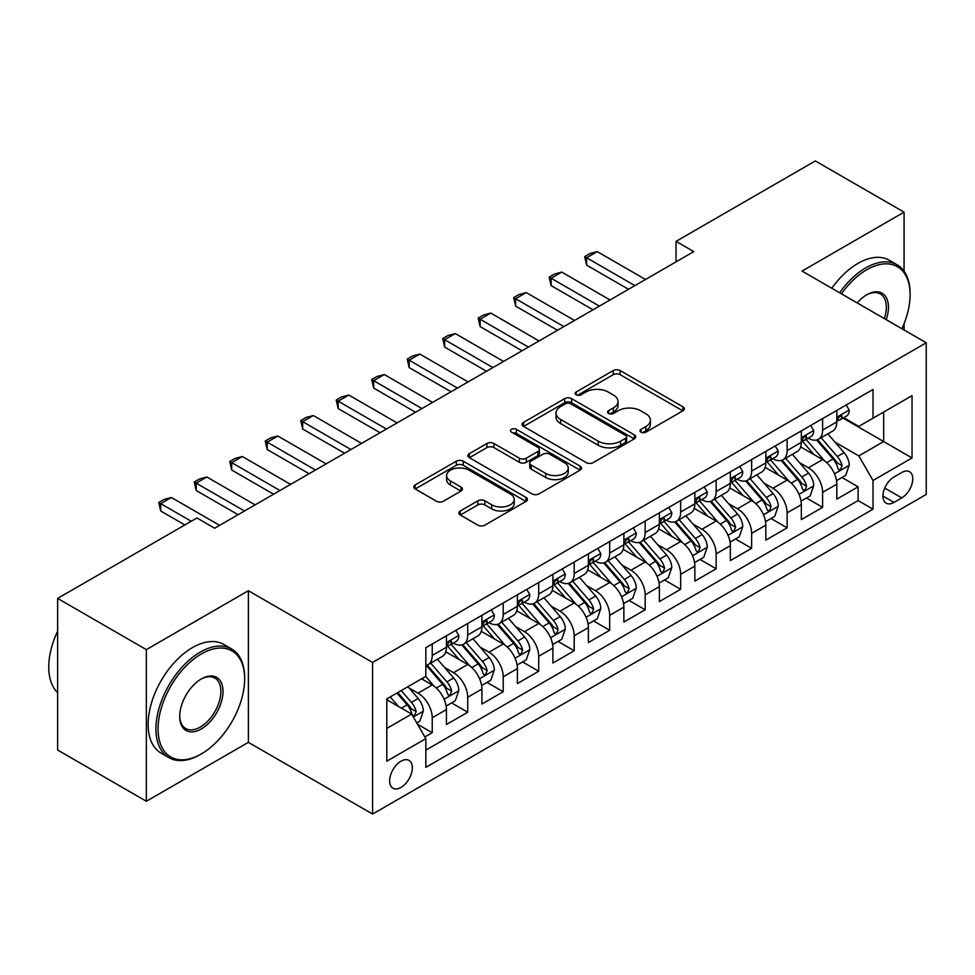 <?xml version="1.0" encoding="UTF-8"?>
<svg xmlns="http://www.w3.org/2000/svg" width="975" height="975" viewBox="0 0 975 975"><rect width="100%" height="100%" fill="white"/><g stroke="black" fill="none" stroke-linecap="round" stroke-linejoin="round"><path stroke-width="1.46" d="M641.002 432.181A3.449 1.987 0 0 0 645.889 432.181L682.902 410.816A4.924 2.84 0 0 0 684.34 408.805A4.924 2.84 0 0 0 682.902 406.794L620.197 370.585A4.924 2.84 0 0 0 613.226 370.585L576.213 391.962A3.449 1.987 0 0 0 575.201 393.364A3.449 1.987 0 0 0 576.213 394.778A3.449 1.987 0 0 0 581.088 394.778L585.878 392.011A15.771 9.104 0 0 1 608.168 392.011L613.397 395.021A15.771 9.104 0 0 1 618.016 401.456A15.771 9.104 0 0 1 613.397 407.903L608.607 410.658A3.449 1.987 0 0 0 607.596 412.072A3.449 1.987 0 0 0 608.607 413.473A3.449 1.987 0 0 0 613.482 413.473L618.272 410.719A15.771 9.104 0 0 1 640.575 410.719L645.791 413.729A15.771 9.104 0 0 1 650.41 420.164A15.771 9.104 0 0 1 645.791 426.599L641.002 429.366A3.449 1.987 0 0 0 640.002 430.779A3.449 1.987 0 0 0 641.002 432.181L641.002 429.366M400.993 787.422A16.063 9.275 120 0 0 411.487 773.273A16.063 9.275 120 0 0 409.025 760.402A16.063 9.275 120 0 0 400.993 761.195A16.063 9.275 120 0 0 390.5 775.357A16.063 9.275 120 0 0 392.962 788.227A16.063 9.275 120 0 0 400.993 787.422M460.298 510.973A4.924 2.84 0 0 0 458.847 512.984A4.924 2.84 0 0 0 460.298 514.995L477.884 525.159A4.924 2.84 0 0 0 484.855 525.159L525.964 501.418A4.924 2.84 0 0 0 527.402 499.407A4.924 2.84 0 0 0 525.964 497.396L463.259 461.199A4.924 2.84 0 0 0 456.288 461.199L415.179 484.928A4.924 2.84 0 0 0 413.741 486.939A4.924 2.84 0 0 0 415.179 488.95L436.434 501.223A4.924 2.84 0 0 0 443.393 501.223L460.992 491.059A4.924 2.84 0 0 0 462.43 489.048A4.924 2.84 0 0 0 460.992 487.037L450.45 480.955A13.175 7.605 0 0 1 446.599 475.581A13.175 7.605 0 0 1 454.728 468.548A13.175 7.605 0 0 1 469.085 470.194L510.376 494.033A13.175 7.605 0 0 1 514.227 499.407A13.175 7.605 0 0 1 506.098 506.439A13.175 7.605 0 0 1 491.729 504.794L484.855 500.821A4.924 2.84 0 0 0 477.884 500.821L460.298 510.973L460.298 514.995M248.381 590.716L146.347 649.63L57.623 598.406L57.623 750.031L146.347 801.255L248.381 742.353L372.596 814.064L372.596 662.439L248.381 590.716L248.381 742.353M904.069 271.196L904.069 212.16L802.035 271.074L926.25 342.786L372.596 662.439M904.069 212.16L815.344 160.936L676.041 241.361L676.041 261.848M57.623 598.406L196.926 517.981L214.671 528.218L693.786 251.611L676.041 241.361M586.231 462.601A4.924 2.84 0 0 0 593.19 462.601L634.298 438.872A4.924 2.84 0 0 0 635.749 436.861A4.924 2.84 0 0 0 634.298 434.85L571.594 398.641A4.924 2.84 0 0 0 564.635 398.641L523.526 422.382A4.924 2.84 0 0 0 522.076 424.393A4.924 2.84 0 0 0 523.526 426.404L586.231 462.601M512.887 432.924A3.449 1.987 0 0 1 516.384 433.412L516.384 429.317L580.125 466.123A4.924 2.84 0 0 1 581.575 468.134A4.924 2.84 0 0 1 580.125 470.145L539.029 493.874A4.924 2.84 0 0 1 532.058 493.874L469.353 457.677L469.353 453.655A4.924 2.84 0 0 0 467.915 455.666A4.924 2.84 0 0 0 469.353 457.677M469.353 453.655L486.939 443.491A4.924 2.84 0 0 1 493.911 443.491L519.346 458.177A4.924 2.84 0 0 0 526.305 458.177L537.981 451.437A4.924 2.84 0 0 0 539.419 449.426A4.924 2.84 0 0 0 537.981 447.415L511.509 432.132A3.449 1.987 0 0 1 510.498 430.731A3.449 1.987 0 0 1 512.618 428.89A3.449 1.987 0 0 1 516.384 429.317M424.856 736.966L432.23 732.713L417.495 724.218M409.122 688.021L418.031 693.176A20.073 11.59 60 0 1 432.23 717.758L446.416 709.568L446.416 724.523L467.72 712.225L451.571 702.902M444.612 667.534L453.521 672.677A20.073 11.59 60 0 1 467.72 697.271L481.906 689.069L481.906 704.035L503.21 691.738L487.061 682.415M480.102 647.047L489.011 652.19A20.073 11.59 60 0 1 503.21 676.784L517.396 668.582L517.396 683.536L538.7 671.251L522.551 661.928M515.592 626.559L524.501 631.703A20.073 11.59 60 0 1 538.7 656.285L552.886 648.095L552.886 663.049L574.19 650.752L558.041 641.428M551.082 606.06L559.991 611.215A20.073 11.59 60 0 1 574.19 635.797L588.376 627.608L588.376 642.562L609.68 630.264L593.531 620.941M586.572 585.573L595.481 590.716A20.073 11.59 60 0 1 609.68 615.31L623.866 607.108L623.866 622.074L645.17 609.777L629.021 600.454M622.062 565.086L630.971 570.229A20.073 11.59 60 0 1 645.17 594.823L659.368 586.621L659.368 601.575L680.66 589.29L664.511 579.967M657.552 544.598L666.461 549.742A20.073 11.59 60 0 1 680.66 574.324L694.858 566.134L694.858 581.088L716.15 568.791L700.001 559.467M693.042 524.099L701.951 529.254A20.073 11.59 60 0 1 716.15 553.837L730.348 545.647L730.348 560.601L751.64 548.303L735.491 538.98M728.532 503.612L737.441 508.755A20.073 11.59 60 0 1 751.64 533.349L765.838 525.147L765.838 540.113L787.13 527.816L770.981 518.493M764.022 483.125L772.931 488.268A20.073 11.59 60 0 1 787.13 512.862L801.328 504.66L801.328 519.614L822.62 507.329L822.62 492.363A20.073 11.59 -120 0 0 808.421 467.781L799.512 462.638M806.471 498.006L822.62 507.329M446.416 709.568A20.073 11.59 -120 0 0 432.23 684.974L421.578 678.832M481.906 689.069A20.073 11.59 -120 0 0 467.72 664.487L445.77 651.812M517.396 668.582A20.073 11.59 -120 0 0 503.21 644L481.26 631.325M552.886 648.095A20.073 11.59 -120 0 0 538.7 623.5L516.75 610.837M588.376 627.608A20.073 11.59 -120 0 0 574.19 603.013L552.24 590.338M623.866 607.108A20.073 11.59 -120 0 0 609.68 582.526L587.73 569.851M659.368 586.621A20.073 11.59 -120 0 0 645.17 562.039L623.22 549.364M694.858 566.134A20.073 11.59 -120 0 0 680.66 541.539L658.71 528.877M730.348 545.647A20.073 11.59 -120 0 0 716.15 521.052L694.2 508.377M765.838 525.147A20.073 11.59 -120 0 0 751.64 500.565L729.69 487.89M801.328 504.66A20.073 11.59 -120 0 0 787.13 480.078L765.18 467.403M901.765 472.497L893.953 476.994A15.563 8.982 120 0 0 883.789 490.705A15.563 8.982 120 0 0 886.178 503.173A15.563 8.982 120 0 0 893.953 502.405L901.765 497.896A15.563 8.982 120 0 0 911.93 484.185A15.563 8.982 120 0 0 909.541 471.717A15.563 8.982 120 0 0 901.765 472.497M372.596 814.064L926.25 494.423L926.25 342.786M386.795 728.41L411.645 714.066L425.831 738.66L425.831 767.349L873.015 509.169L873.015 480.48L858.817 455.898L835.002 442.138M425.831 738.66L386.795 761.195L386.795 698.904L425.831 676.37L425.831 647.68L873.015 389.5L873.015 418.19L912.052 395.655L912.052 457.945L873.015 480.48M453.326 643.061L453.521 643.171A20.073 11.59 60 0 0 463.552 644.17L477.75 635.968A20.073 11.59 -120 0 0 481.906 626.779L481.906 615.31M488.828 622.574L489.011 622.684A20.073 11.59 60 0 0 499.042 623.683L513.24 615.481A20.073 11.59 -120 0 0 517.396 606.292L517.396 594.811M524.318 602.087L524.501 602.197A20.073 11.59 60 0 0 534.532 603.184L548.73 594.994A20.073 11.59 -120 0 0 552.886 585.804L552.886 574.324M559.808 581.6L559.991 581.709A20.073 11.59 60 0 0 570.022 582.697L584.22 574.507A20.073 11.59 -120 0 0 588.376 565.305L588.376 553.837M595.298 561.1L595.481 561.21A20.073 11.59 60 0 0 605.512 562.209L619.71 554.007A20.073 11.59 -120 0 0 623.866 544.818L623.866 533.349M630.788 540.613L630.971 540.723A20.073 11.59 60 0 0 641.014 541.722L655.2 533.52A20.073 11.59 -120 0 0 659.368 524.331L659.368 512.85M666.278 520.126L666.461 520.236A20.073 11.59 60 0 0 676.504 521.223L690.69 513.033A20.073 11.59 -120 0 0 694.858 503.843L694.858 492.363M701.768 499.639L701.951 499.748A20.073 11.59 60 0 0 711.994 500.736L726.18 492.546A20.073 11.59 -120 0 0 730.348 483.356L730.348 471.876M737.258 479.139L737.441 479.249A20.073 11.59 60 0 0 747.484 480.248L761.67 472.046A20.073 11.59 -120 0 0 765.838 462.857L765.838 451.388M772.748 458.652L772.931 458.762A20.073 11.59 60 0 0 782.974 459.761L797.16 451.559A20.073 11.59 -120 0 0 801.328 442.37L801.328 430.889M425.831 750.128L858.11 500.565L858.11 486.83L836.818 499.127L836.818 484.173A20.073 11.59 -120 0 0 822.62 459.578L800.67 446.916M808.238 438.165L808.421 438.275A20.073 11.59 -120 0 0 818.464 439.262A20.073 11.59 -120 0 0 822.62 430.072L822.62 418.604M818.464 439.262L832.662 431.072A20.073 11.59 -120 0 0 836.818 421.883L836.818 410.402M432.23 643.987L432.23 655.468A20.073 11.59 60 0 1 428.062 664.658A20.073 11.59 60 0 1 425.831 665.474M428.062 664.658L442.26 656.467A20.073 11.59 -120 0 0 446.416 647.266L446.416 635.797M467.72 623.5L467.72 634.981A20.073 11.59 60 0 1 463.552 644.17M503.21 603.013L503.21 614.482A20.073 11.59 60 0 1 499.042 623.683M538.7 582.526L538.7 593.994A20.073 11.59 60 0 1 534.532 603.184M574.19 562.027L574.19 573.507A20.073 11.59 60 0 1 570.022 582.697M609.68 541.539L609.68 553.02A20.073 11.59 60 0 1 605.512 562.209M645.17 521.052L645.17 532.533A20.073 11.59 60 0 1 641.014 541.722M680.66 500.565L680.66 512.033A20.073 11.59 60 0 1 676.504 521.223M716.15 480.066L716.15 491.546A20.073 11.59 60 0 1 711.994 500.736M751.64 459.578L751.64 471.059A20.073 11.59 60 0 1 747.484 480.248M787.13 439.091L787.13 450.572A20.073 11.59 60 0 1 782.974 459.761M787.13 512.862L787.13 527.816M751.64 533.349L751.64 548.303M716.15 553.837L716.15 568.791M680.66 574.324L680.66 589.29M645.17 594.823L645.17 609.777M609.68 615.31L609.68 630.264M574.19 635.797L574.19 650.752M538.7 656.285L538.7 671.251M503.21 676.784L503.21 691.738M467.72 697.271L467.72 712.225M432.23 717.758L432.23 732.713M411.645 714.066L386.795 699.733M858.817 455.898L883.667 441.553L883.667 412.047L912.052 395.655M843.022 418.08L912.052 457.945M843.728 417.678L858.817 426.392L873.015 418.19M904.069 329.977L904.069 323.676M146.347 649.63L146.347 801.255M841.961 477.506L858.11 486.83M858.11 500.565L873.015 509.169M642.391 432.668L645.791 430.706A15.771 9.104 0 0 0 650.41 424.259L650.41 420.164M618.016 401.456L618.016 405.563A15.771 9.104 0 0 1 613.397 411.998L609.984 413.961M682.829 410.853L620.197 374.692A4.924 2.84 0 0 0 613.226 374.692L577.59 395.265M634.237 438.908L571.594 402.748A4.924 2.84 0 0 0 564.635 402.748L523.587 426.441M625.597 438.263A3.449 1.987 0 0 0 626.608 436.861A3.449 1.987 0 0 0 625.597 435.447L570.546 403.674A3.449 1.987 0 0 0 565.671 403.674L560.625 406.587A15.771 9.104 0 0 0 556.006 413.022A15.771 9.104 0 0 0 560.625 419.457L598.248 441.188A15.771 9.104 0 0 0 620.539 441.188L625.597 438.263L625.597 442.37A3.449 1.987 0 0 0 626.608 440.956L626.608 436.861M556.006 413.022L556.006 417.129A15.771 9.104 0 0 0 560.625 423.564L560.625 419.457M625.597 442.37L620.539 445.283A15.771 9.104 0 0 1 598.248 445.283L560.625 423.564M469.414 457.714L486.939 447.598L486.939 443.491M539.419 449.426L539.419 453.533A4.924 2.84 0 0 1 537.981 455.544L526.305 462.272A4.924 2.84 0 0 1 519.346 462.272L493.911 447.598A4.924 2.84 0 0 0 486.939 447.598M516.384 433.412L580.064 470.182M545.732 473.411A13.175 7.605 0 0 0 560.089 475.069A13.175 7.605 0 0 0 568.23 468.037A13.175 7.605 0 0 0 564.367 462.65L549.827 454.253A4.924 2.84 0 0 0 542.856 454.253L531.18 460.992A4.924 2.84 0 0 0 529.742 463.003A4.924 2.84 0 0 0 531.18 465.014L545.732 473.411L545.732 477.518A13.175 7.605 0 0 0 560.089 479.164A13.175 7.605 0 0 0 568.23 472.132L568.23 468.037M529.742 463.003L529.742 467.098A4.924 2.84 0 0 0 531.18 469.121L531.18 465.014M545.732 477.518L531.18 469.121M514.227 499.407L514.227 503.502A13.175 7.605 0 0 1 506.098 510.534A13.175 7.605 0 0 1 491.729 508.889L484.855 504.916A4.924 2.84 0 0 0 477.884 504.916L460.358 515.032M446.599 475.581L446.599 479.676A13.175 7.605 0 0 0 450.45 485.05L450.45 480.955M460.931 491.095L450.45 485.05M525.891 501.455L463.259 465.294A4.924 2.84 0 0 0 456.288 465.294L415.253 488.987M836.513 480.651L845.691 475.361L849.237 465.112A13.297 7.678 -120 0 0 844.057 452.632L827.836 433.851M824.594 460.883L806.057 439.42M814.04 454.63L803.29 442.175A31.87 18.403 -120 0 0 802.303 441.066M816.648 439.993L833.052 458.981A13.297 7.678 60 0 1 837.793 468.134L838.768 469.718L840.56 469.462L842.059 465.684A13.297 7.678 -120 0 0 837.318 456.519L821.096 437.738M817.611 439.676L835.234 460.078A6.776 3.912 60 0 1 836.952 462.735L842.059 465.684M846.215 404.978L849.237 410.195A13.297 7.678 60 0 1 846.483 416.081L839.743 419.981A13.297 7.678 -120 0 0 842.059 416.91L841.778 415.728M837.257 420.603L837.318 420.603A13.297 7.678 -120 0 0 839.743 419.981M840.34 415.923L842.059 416.91C841.218 414.911 839.792 415.728 837.793 419.372A13.297 7.678 60 0 1 836.818 421.261M634.871 285.614L586.609 257.753L586.609 265.127L584.659 256.632L589.972 253.549L597.248 251.611L645.523 279.472M628.485 289.307L586.609 265.127M597.248 251.611L586.609 257.753L584.659 256.632M901.912 328.733A61.23 35.356 120 0 0 910.102 294.743A61.23 35.356 120 0 0 866.799 269.734A61.23 35.356 120 0 0 841.462 293.828M839.633 292.78A62.741 36.221 -60 0 1 865.739 267.893A62.741 36.221 -60 0 1 897.11 264.786A62.741 36.221 -60 0 1 910.102 293.512L910.102 294.743M857.171 302.908A30.615 17.672 -60 0 1 866.799 294.743L866.799 294.743A30.615 17.672 -60 0 1 886.19 319.666M831.821 288.271A62.741 36.221 -60 0 1 857.927 263.384A62.741 36.221 -60 0 1 889.297 260.276L897.11 264.786M884.337 318.581A29.116 16.807 120 0 0 880.291 293.914A29.116 16.807 120 0 0 866.263 295.059M200.289 754.54L201.362 753.919A61.23 35.356 120 0 0 244.652 678.929A61.23 35.356 120 0 0 201.362 653.932A61.23 35.356 120 0 0 158.06 728.922A61.23 35.356 120 0 0 201.362 753.919L200.289 754.54A62.741 36.221 -60 0 1 168.919 757.648A62.741 36.221 -60 0 1 159.303 707.375A62.741 36.221 -60 0 1 200.289 652.092A62.741 36.221 -60 0 1 231.66 648.984A62.741 36.221 -60 0 1 244.652 677.698L244.652 678.929M201.362 728.922A30.615 17.672 -60 0 1 179.705 716.43A30.615 17.672 -60 0 1 201.362 678.929L201.362 678.929A30.615 17.672 -60 0 1 223.007 691.433A30.615 17.672 -60 0 1 201.362 728.922M179.717 715.796A29.116 16.807 120 0 0 185.738 728.52A29.116 16.807 120 0 0 200.289 727.082A29.116 16.807 120 0 0 219.314 701.427A29.116 16.807 120 0 0 214.853 678.1A29.116 16.807 120 0 0 200.813 679.246M168.919 757.648L161.119 753.139A62.741 36.221 -60 0 1 151.503 702.865A62.741 36.221 -60 0 1 192.489 647.583A62.741 36.221 -60 0 1 223.86 644.475L231.66 648.984M57.623 692.664A62.741 36.221 -60 0 1 57.623 631.191M801.023 501.15L810.201 495.848L813.747 485.599A13.297 7.678 -120 0 0 808.568 473.119L792.346 454.338M789.104 481.37L770.567 459.908M778.55 475.117L767.8 462.674A31.87 18.403 -120 0 0 766.813 461.565M781.158 460.48L797.562 479.468A13.297 7.678 60 0 1 802.303 488.633L803.278 490.206L805.07 489.95L806.569 486.172A13.297 7.678 -120 0 0 801.816 477.007L785.606 458.238M782.121 460.163L799.744 480.577A6.776 3.912 60 0 1 801.462 483.222L806.569 486.172M765.533 521.637L774.711 516.336L778.257 506.098A13.297 7.678 -120 0 0 773.078 493.606L756.856 474.837M753.614 501.857L735.077 480.407M743.06 495.617L732.31 483.161A31.87 18.403 -120 0 0 731.323 482.052M745.668 480.967L762.072 499.956A13.297 7.678 60 0 1 766.813 509.121L767.776 510.693L769.58 510.449L771.079 506.659A13.297 7.678 -120 0 0 766.326 497.494L750.116 478.725M746.631 480.663L764.254 501.065A6.776 3.912 60 0 1 765.972 503.709L771.079 506.659M730.043 542.124L739.221 536.835L742.767 526.585A13.297 7.678 -120 0 0 737.588 514.093L721.366 495.324M718.124 522.356L699.587 500.894M707.57 516.104L696.82 503.648A31.87 18.403 -120 0 0 695.833 502.539M710.178 501.455L726.582 520.443A13.297 7.678 60 0 1 731.323 529.608L732.286 531.192L734.09 530.936L735.589 527.146A13.297 7.678 -120 0 0 730.836 517.993L714.626 499.212M711.141 501.15L728.764 521.552A6.776 3.912 60 0 1 730.47 524.209L735.589 527.146M694.553 562.612L703.731 557.322L707.277 547.072A13.297 7.678 -120 0 0 702.098 534.58L685.876 515.812M682.634 542.843L664.097 521.381M672.08 536.591L661.33 524.136A31.87 18.403 -120 0 0 660.343 523.027M674.688 521.954L691.092 540.942A13.297 7.678 60 0 1 695.833 550.095L696.796 551.679L698.6 551.423L700.087 547.645A13.297 7.678 -120 0 0 695.346 538.48L679.136 519.699M675.651 521.637L693.274 542.039A6.776 3.912 60 0 1 694.98 544.696L700.087 547.645M810.725 425.466L813.747 430.694A13.297 7.678 60 0 1 810.993 436.568L804.253 440.468A13.297 7.678 -120 0 0 806.569 437.409L806.288 436.227L804.619 436.556L802.303 439.859A13.297 7.678 60 0 1 801.328 441.76M801.767 441.09L801.816 441.09A13.297 7.678 -120 0 0 804.253 440.468M599.381 306.113L551.119 278.241L551.119 285.614L549.169 277.119L554.482 274.048L561.758 272.098L610.033 299.959M592.995 309.794L551.119 285.614M561.758 272.098L551.119 278.241L549.169 277.119M775.235 445.953L778.257 451.181A13.297 7.678 60 0 1 775.503 457.068L768.763 460.956A13.297 7.678 -120 0 0 771.079 457.897L770.798 456.714M766.277 461.577L766.326 461.577A13.297 7.678 -120 0 0 768.763 460.956M769.36 456.897L771.079 457.897C770.238 455.886 768.812 456.714 766.813 460.358A13.297 7.678 60 0 1 765.838 462.247M563.891 326.601L515.629 298.728L515.629 306.113L513.679 297.607L518.992 294.535L526.268 292.585L574.543 320.458M557.505 330.293L515.629 306.113M526.268 292.585L515.629 298.728L513.679 297.607M739.745 466.44L742.767 471.668A13.297 7.678 60 0 1 740.013 477.555L733.261 481.443A13.297 7.678 -120 0 0 735.589 478.384L735.308 477.202M730.787 482.077L730.836 482.077A13.297 7.678 -120 0 0 733.261 481.443M733.87 477.397L735.589 478.384C734.748 476.385 733.322 477.202 731.323 480.846A13.297 7.678 60 0 1 730.348 482.735M528.401 347.088L480.139 319.227L480.139 326.601L478.189 318.094L483.503 315.023L490.778 313.072L539.053 340.945M522.015 350.781L480.139 326.601M490.778 313.072L480.139 319.227L478.189 318.094M704.255 486.939L707.277 492.156A13.297 7.678 60 0 1 704.523 498.042L697.771 501.942A13.297 7.678 -120 0 0 700.087 498.871L699.806 497.689M695.297 502.564L695.346 502.564A13.297 7.678 -120 0 0 697.771 501.942M698.38 497.884L700.087 498.871C699.258 496.872 697.832 497.689 695.833 501.333A13.297 7.678 60 0 1 694.858 503.222M492.911 367.575L444.649 339.714L444.649 347.088L442.699 338.581L448.013 335.51L455.288 333.572L503.563 361.433M486.525 371.268L444.649 347.088M455.288 333.572L444.649 339.714L442.699 338.581M659.063 583.111L668.241 577.809L671.787 567.56A13.297 7.678 -120 0 0 666.608 555.08L650.386 536.299M647.144 563.331L628.607 541.868M636.59 557.078L625.84 544.635A31.87 18.403 -120 0 0 624.853 543.514M639.198 542.441L655.602 561.429A13.297 7.678 60 0 1 660.343 570.594L661.306 572.167L663.11 571.911L664.597 568.133A13.297 7.678 -120 0 0 659.856 558.967L643.646 540.199M640.161 542.124L657.784 562.538A6.776 3.912 60 0 1 659.49 565.183L664.597 568.133M668.765 507.427L671.787 512.655A13.297 7.678 60 0 1 669.033 518.529L662.281 522.429A13.297 7.678 -120 0 0 664.597 519.37L664.316 518.188M659.807 523.051L659.856 523.051A13.297 7.678 -120 0 0 662.281 522.429M662.89 518.371L664.597 519.37C663.768 517.359 662.342 518.176 660.343 521.82A13.297 7.678 60 0 1 659.368 523.721M457.421 388.074L409.159 360.202L409.159 367.575L407.209 359.08L412.523 356.009L419.798 354.059L468.073 381.92M451.035 391.755L409.159 367.575M419.798 354.059L409.159 360.202L407.209 359.08M623.573 603.598L632.738 598.297L636.297 588.059A13.297 7.678 -120 0 0 631.118 575.567L614.896 556.798M611.654 583.818L593.117 562.368M601.1 577.578L590.35 565.122A31.87 18.403 -120 0 0 589.363 564.013M603.708 562.928L620.112 581.917A13.297 7.678 60 0 1 624.853 591.082L625.816 592.654L627.62 592.41L629.107 588.62A13.297 7.678 -120 0 0 624.366 579.455L608.156 560.686M604.671 562.624L622.294 583.026A6.776 3.912 60 0 1 624 585.67L629.107 588.62M633.275 527.914L636.297 533.142A13.297 7.678 60 0 1 633.543 539.029L626.791 542.917A13.297 7.678 -120 0 0 629.107 539.857L628.826 538.675M624.317 543.538L624.366 543.538A13.297 7.678 -120 0 0 626.791 542.917M627.388 538.858L629.107 539.857C628.278 537.847 626.852 538.675 624.853 542.319A13.297 7.678 60 0 1 623.866 544.208M421.931 408.562L373.669 380.689L373.669 388.074L371.707 379.567L377.033 376.496L384.308 374.546L432.583 402.419M415.545 412.254L373.669 388.074M384.308 374.546L373.669 380.689L371.707 379.567M588.083 624.085L597.248 618.796L600.807 608.546A13.297 7.678 -120 0 0 595.628 596.054L579.406 577.285M576.152 604.317L557.627 582.855M565.61 598.065L554.86 585.609A31.87 18.403 -120 0 0 553.861 584.5M568.218 583.416L584.622 602.404A13.297 7.678 60 0 1 589.363 611.569L590.326 613.153L592.13 612.897L593.617 609.107A13.297 7.678 -120 0 0 588.876 599.954L572.666 581.173M569.181 583.111L586.804 603.513A6.776 3.912 60 0 1 588.51 606.17L593.617 609.107M597.785 548.401L600.807 553.629A13.297 7.678 60 0 1 598.053 559.516L591.301 563.404A13.297 7.678 -120 0 0 593.617 560.345L593.336 559.163M588.827 564.038L588.876 564.038A13.297 7.678 -120 0 0 591.301 563.404M591.898 559.357L593.617 560.345C592.788 558.346 591.362 559.163 589.363 562.807A13.297 7.678 60 0 1 588.376 564.696M386.441 429.049L338.179 401.188L338.179 408.562L336.217 400.055L341.543 396.983L348.818 395.033L397.093 422.906M380.055 432.742L338.179 408.562M348.818 395.033L338.179 401.188L336.217 400.055M552.593 644.572L561.758 639.283L565.305 629.033A13.297 7.678 -120 0 0 560.138 616.541L543.916 597.773M540.662 624.804L522.137 603.342M530.12 618.552L519.37 606.097A31.87 18.403 -120 0 0 518.371 604.987M532.728 603.915L549.132 622.903A13.297 7.678 60 0 1 553.873 632.056L554.836 633.64L556.64 633.384L558.127 629.606A13.297 7.678 -120 0 0 553.386 620.441L537.176 601.66M533.691 603.598L551.314 624A6.776 3.912 60 0 1 553.02 626.657L558.127 629.606M562.295 568.9L565.305 574.117A13.297 7.678 60 0 1 562.563 580.003L555.811 583.903A13.297 7.678 -120 0 0 558.127 580.832L557.846 579.65M553.337 584.525L553.386 584.525A13.297 7.678 -120 0 0 555.811 583.903M556.408 579.845L558.127 580.832C557.298 578.833 555.872 579.65 553.873 583.294A13.297 7.678 60 0 1 552.886 585.183M350.951 449.536L302.689 421.675L302.689 429.049L300.727 420.542L306.053 417.471L313.328 415.533L361.603 443.393M344.565 453.229L302.689 429.049M313.328 415.533L302.689 421.675L300.727 420.542M517.103 665.072L526.268 659.77L529.815 649.521A13.297 7.678 -120 0 0 524.635 637.041L508.426 618.26M505.172 645.292L486.647 623.829M494.63 639.039L483.868 626.596A31.87 18.403 -120 0 0 482.881 625.475M497.238 624.402L513.642 643.39A13.297 7.678 60 0 1 518.383 652.555L519.346 654.128L521.15 653.872L522.637 650.093A13.297 7.678 -120 0 0 517.896 640.928L501.686 622.16M498.201 624.085L515.824 644.499A6.776 3.912 60 0 1 517.53 647.144L522.637 650.093M526.805 589.388L529.815 594.616A13.297 7.678 60 0 1 527.073 600.49L520.321 604.39A13.297 7.678 -120 0 0 522.637 601.331L522.356 600.149M517.847 605.012L517.896 605.012A13.297 7.678 -120 0 0 520.321 604.39M520.918 600.332L522.637 601.331C521.808 599.32 520.382 600.137 518.383 603.781A13.297 7.678 60 0 1 517.396 605.682M315.461 470.035L267.199 442.163L267.199 449.536L265.237 441.041L270.562 437.97L277.838 436.02L326.113 463.881M309.075 473.716L267.199 449.536M277.838 436.02L267.199 442.163L265.237 441.041M481.613 685.559L490.778 680.257L494.325 670.02A13.297 7.678 -120 0 0 489.145 657.528L472.936 638.759M469.682 665.779L451.157 644.329M459.14 659.539L448.378 647.083A31.87 18.403 -120 0 0 447.391 645.974M461.748 644.889L478.152 663.878A13.297 7.678 60 0 1 482.893 673.043L483.856 674.615L485.66 674.371L487.147 670.581A13.297 7.678 -120 0 0 482.406 661.416L466.196 642.647M462.711 644.585L480.334 664.987A6.776 3.912 60 0 1 482.04 667.631L487.147 670.581M491.315 609.875L494.325 615.103A13.297 7.678 60 0 1 491.583 620.99L484.831 624.878A13.297 7.678 -120 0 0 487.147 621.818L486.866 620.636M482.357 625.499L482.406 625.499A13.297 7.678 -120 0 0 484.831 624.878M485.428 620.819L487.147 621.818C486.318 619.808 484.892 620.636 482.893 624.28A13.297 7.678 60 0 1 481.906 626.169M279.971 490.523L231.709 462.65L231.709 470.035L229.747 461.528L235.072 458.457L242.348 456.507L290.611 484.38M273.585 494.215L231.709 470.035M242.348 456.507L231.709 462.65L229.747 461.528M446.123 706.046L455.288 700.757L458.835 690.507A13.297 7.678 -120 0 0 453.655 678.015L437.446 659.246M434.192 686.278L425.709 676.443M423.65 680.026L422.273 678.429M426.258 665.377L442.662 684.365A13.297 7.678 60 0 1 447.403 693.53L448.366 695.114L450.17 694.858L451.657 691.068A13.297 7.678 -120 0 0 446.916 681.915L430.706 663.134M427.221 665.072L444.844 685.474A6.776 3.912 60 0 1 446.55 688.131L451.657 691.068M455.825 630.362L458.835 635.59A13.297 7.678 60 0 1 456.093 641.477L449.341 645.365A13.297 7.678 -120 0 0 451.657 642.306L451.376 641.123M446.867 645.998L446.916 645.998A13.297 7.678 -120 0 0 449.341 645.365M449.938 641.318L451.657 642.306C450.828 640.307 449.402 641.123 447.403 644.767A13.297 7.678 60 0 1 446.416 646.657M244.481 511.01L196.207 483.149L196.207 490.523L194.257 482.016L199.582 478.944L206.858 476.994L255.121 504.867M238.095 514.702L196.207 490.523M206.858 476.994L196.207 483.149L194.257 482.016M416.788 722.987L419.798 721.244L423.345 710.994A13.297 7.678 -120 0 0 418.165 698.502L407.964 686.693M398.434 706.448L390.219 696.93M388.16 700.513L386.795 698.941M396.959 693.042L407.172 704.864A13.297 7.678 60 0 1 411.913 714.017L412.876 715.601L414.68 715.345L416.167 711.567A13.297 7.678 -120 0 0 411.426 702.402L401.212 690.58M397.776 692.567L409.354 705.961A6.776 3.912 60 0 1 411.06 708.618L416.167 711.567M191.246 521.259L160.717 503.636L160.717 511.01L158.767 502.503L164.092 499.432L171.368 497.494L219.631 525.354M184.86 524.94L160.717 511.01M171.368 497.494L160.717 503.636L158.767 502.503M418.031 693.176L432.23 684.974M453.521 672.677L467.72 664.487M489.011 652.19L503.21 644M524.501 631.703L538.7 623.5M559.991 611.215L574.19 603.013M595.481 590.716L609.68 582.526M630.971 570.229L645.17 562.039M666.461 549.742L680.66 541.539M701.951 529.254L716.15 521.052M737.441 508.755L751.64 500.565M772.931 488.268L787.13 480.078M808.421 467.781L822.62 459.578M822.62 430.072L836.818 421.883M432.23 655.468L446.416 647.266M467.72 634.981L481.906 626.779M503.21 614.482L517.396 606.292M538.7 593.994L552.886 585.804M574.19 573.507L588.376 565.305M609.68 553.02L623.866 544.818M645.17 532.533L659.368 524.331M680.66 512.033L694.858 503.843M716.15 491.546L730.348 483.356M751.64 471.059L765.838 462.857M787.13 450.572L801.328 442.37M822.62 492.363L836.818 484.173M884.739 488.073L901.765 497.896M882.948 496.056L893.953 502.405M645.791 430.706L645.791 426.599M608.607 413.473L608.607 410.658M613.397 411.998L613.397 407.903M576.213 394.778L576.213 391.962M613.226 374.692L613.226 370.585M620.197 374.692L620.197 370.585M682.902 410.816L682.902 406.794M523.526 426.404L523.526 422.382M564.635 402.748L564.635 398.641M571.594 402.748L571.594 398.641M634.298 438.872L634.298 434.85M598.248 445.283L598.248 441.188M620.539 445.283L620.539 441.188M493.911 447.598L493.911 443.491M519.346 462.272L519.346 458.177M526.305 462.272L526.305 458.177M537.981 455.544L537.981 451.437M580.125 470.145L580.125 466.123M477.884 504.916L477.884 500.821M484.855 504.916L484.855 500.821M491.729 508.889L491.729 504.794M460.992 491.059L460.992 487.037M415.179 488.95L415.179 484.928M456.288 465.294L456.288 461.199M463.259 465.294L463.259 461.199M525.964 501.418L525.964 497.396M834.49 473.838L849.152 465.367M837.318 456.519L844.057 452.632M826.715 462.638L833.052 458.981M849.152 410.048L836.818 417.166M799 494.325L813.662 485.867M801.816 477.007L808.568 473.119M791.225 483.125L797.562 479.468M763.51 514.812L778.172 506.354M766.326 497.494L773.078 493.606M755.723 503.624L762.072 499.956M728.02 535.299L742.682 526.841M730.836 517.993L737.588 514.093M720.233 524.111L726.582 520.443M692.53 555.799L707.18 547.328M695.346 538.48L702.098 534.58M684.743 544.598L691.092 540.942M813.662 430.536L801.328 437.653M804.85 436.41L806.569 437.409M778.172 451.023L765.838 458.153M742.682 471.522L730.348 478.64M707.18 492.009L694.858 499.127M657.04 576.286L671.69 567.828M659.856 558.967L666.608 555.08M649.253 565.086L655.602 561.429M671.69 512.497L659.368 519.614M621.55 596.773L636.2 588.315M624.366 579.455L631.118 575.567M613.763 585.585L620.112 581.917M636.2 532.984L623.866 540.113M586.06 617.26L600.71 608.802M588.876 599.954L595.628 596.054M578.273 606.072L584.622 602.404M600.71 553.483L588.376 560.601M550.558 637.76L565.22 629.289M553.386 620.441L560.138 616.541M542.783 626.559L549.132 622.903M565.22 573.97L552.886 581.088M515.068 658.247L529.73 649.789M517.896 640.928L524.635 637.041M507.293 647.047L513.642 643.39M529.73 594.457L517.396 601.575M479.578 678.734L494.24 670.276M482.406 661.416L489.145 657.528M471.803 667.546L478.152 663.878M494.24 614.945L481.906 622.074M444.088 699.221L458.75 690.763M446.916 681.915L453.655 678.015M436.312 688.033L442.662 684.365M458.75 635.444L446.416 642.562M413.327 716.991L423.26 711.25M411.426 702.402L418.165 698.502M401.432 708.179L407.172 704.864"/></g></svg>
